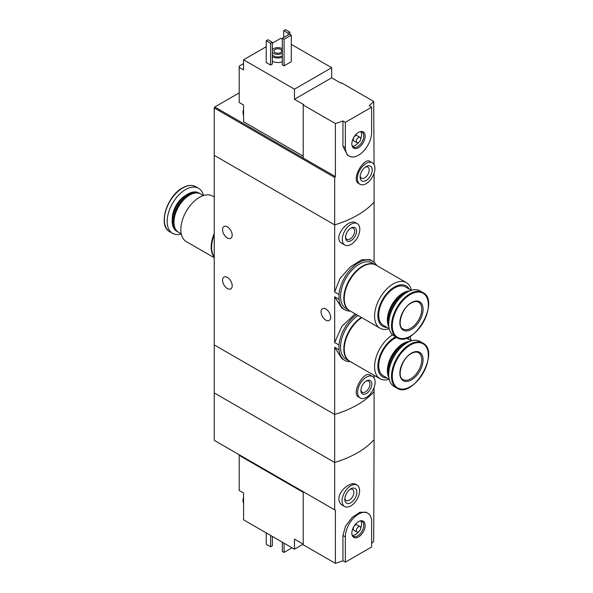 <?xml version="1.0" encoding="UTF-8"?>
<svg xmlns="http://www.w3.org/2000/svg" width="593" height="593" viewBox="0 0 593 593"><rect width="100%" height="100%" fill="white"/><g stroke="black" fill="none" stroke-linecap="round" stroke-linejoin="round"><path stroke-width="0.89" d="M350.359 361.626A28.019 16.174 -60 0 1 344.703 360.322A28.019 16.174 -60 0 1 339.011 349.833L339.011 345.03L334.667 342.532L334.667 296.782L341.879 308.138L344.703 309.768A28.019 16.174 -60 0 1 339.011 299.28L334.667 296.782M339.011 345.03A28.019 16.174 -60 0 1 356.489 314.609M355.14 313.83L341.813 326.432L334.667 342.532M339.011 349.833L334.667 347.328L341.879 358.691L344.703 360.322M339.011 299.28L339.011 294.484L334.667 291.978L334.667 224.866L214.236 155.336L214.236 392.929L334.667 462.466A92.871 53.615 0 0 0 374.072 439.717L373.694 541.231A92.871 53.615 180 0 1 371.626 543.358M339.011 294.484A28.019 16.174 -60 0 1 352.101 267.762A28.019 16.174 -60 0 1 372.715 261.246A28.019 16.174 -60 0 1 376.674 265.494M372.715 261.246L369.891 259.615L361.641 259.823L350.433 266.828L340.004 278.465L334.667 291.978M350.359 311.073A28.019 16.174 -60 0 1 344.703 309.768M227.371 226.867A6.812 3.929 60 0 1 231.819 232.871A6.812 3.929 60 0 1 230.773 238.327A6.812 3.929 60 0 1 223.969 234.391A6.812 3.929 60 0 1 223.969 226.533A6.812 3.929 60 0 1 227.371 226.867M227.371 277.42A6.812 3.929 60 0 1 231.819 283.424A6.812 3.929 60 0 1 230.773 288.88A6.812 3.929 60 0 1 223.969 284.944A6.812 3.929 60 0 1 223.969 277.079A6.812 3.929 60 0 1 227.371 277.42M334.667 347.328L334.667 414.44L214.236 344.904L334.667 414.44L334.667 462.466A92.871 53.615 180 0 0 374.072 439.717L374.072 391.691A92.871 53.615 180 0 1 334.667 414.44A92.871 53.615 0 0 0 374.072 391.691L374.072 387.607M374.072 377.986L374.072 375.31M372.56 376.518L369.773 374.909C364.176 370.669 350.456 393.189 358.847 397.199L360.181 397.97A12.386 7.146 -60 0 1 360.181 383.671A12.386 7.146 -60 0 1 372.56 376.518A12.386 7.146 -60 0 1 375.124 382.188A12.386 7.146 -60 0 1 369.721 394.649A12.386 7.146 -60 0 1 360.181 397.97M374.072 262.195L374.072 202.117A92.871 53.615 180 0 1 334.667 224.866L334.667 177.477L214.236 107.941L214.236 155.336L334.667 224.866A92.871 53.615 0 0 0 374.072 202.117L374.072 173.275M357.238 223.598L355.911 222.835C348.358 217.661 331.754 238.282 342.065 243.434L344.859 245.05A12.386 7.146 -60 0 1 344.859 230.751A12.386 7.146 -60 0 1 357.238 223.598A12.386 7.146 -60 0 1 359.803 229.269A12.386 7.146 -60 0 1 354.399 241.729A12.386 7.146 -60 0 1 344.859 245.05M325.876 309.012A6.812 3.929 60 0 1 330.323 315.016A6.812 3.929 60 0 1 329.278 320.472A6.812 3.929 60 0 1 322.466 316.543A6.812 3.929 60 0 1 322.466 308.679A6.812 3.929 60 0 1 325.876 309.012M356.519 231.166A7.739 4.47 -60 0 1 351.049 240.639A7.739 4.47 -60 0 1 345.578 237.482A7.739 4.47 -60 0 1 351.049 228.001A7.739 4.47 -60 0 1 356.519 231.166M350.552 228.32A6.397 3.691 -60 0 1 353.302 228.231A6.397 3.691 -60 0 1 354.621 231.166A6.397 3.691 -60 0 1 351.834 237.6A6.397 3.691 -60 0 1 346.898 239.32A6.397 3.691 -60 0 1 345.6 236.896M371.841 384.086A7.739 4.47 -60 0 1 366.37 393.567A7.739 4.47 -60 0 1 360.9 390.402A7.739 4.47 -60 0 1 366.37 380.928A7.739 4.47 -60 0 1 371.841 384.086M365.874 381.24A6.397 3.691 -60 0 1 368.624 381.158A6.397 3.691 -60 0 1 369.95 384.086A6.397 3.691 -60 0 1 367.156 390.528A6.397 3.691 -60 0 1 362.227 392.24A6.397 3.691 -60 0 1 360.922 389.816M214.236 257.132A26.314 15.196 -60 0 1 214.236 233.509M214.236 257.755L186.298 241.625A26.314 15.196 -60 0 1 182.266 220.544A26.314 15.196 -60 0 1 199.456 197.358A26.314 15.196 -60 0 1 212.613 196.053L214.236 196.987M181.28 233.901L178.545 232.323A22.134 12.779 -60 0 1 173.957 222.19A22.134 12.779 -60 0 1 189.612 195.082A22.134 12.779 -60 0 1 200.679 193.985L203.414 195.564M173.964 221.938A21.518 12.423 -60 0 1 173.957 221.686A21.518 12.423 -60 0 1 189.174 195.334L189.612 195.082L189.174 195.334A21.518 12.423 -60 0 1 189.389 195.216M178.115 232.056A22.134 12.779 -60 0 1 177.67 231.819A22.134 12.779 -60 0 1 174.275 214.08A22.134 12.779 -60 0 1 188.737 194.578A22.134 12.779 -60 0 1 199.804 193.481A22.134 12.779 -60 0 1 200.234 193.748M177.67 231.819L176.773 231.3A22.134 12.779 -60 0 1 172.192 221.167A22.134 12.779 -60 0 1 187.84 194.059A22.134 12.779 -60 0 1 198.907 192.962L199.804 193.481M172.192 220.989A21.696 12.527 -60 0 1 172.192 220.811A21.696 12.527 -60 0 1 187.529 194.237L187.529 194.237A21.696 12.527 -60 0 1 187.684 194.156M181.288 233.939A26.003 15.01 -60 0 1 172.563 233.338A26.003 15.01 -60 0 1 168.575 212.502A26.003 15.01 -60 0 1 185.565 189.582A26.003 15.01 -60 0 1 198.566 188.3A26.003 15.01 -60 0 1 203.443 195.557M214.236 256.828A26.314 15.196 -60 0 1 214.236 234.821M303.216 156.159L243.567 121.721L243.567 105.035L239.194 102.507L239.194 66.112L243.567 63.584M303.216 104.976L335.386 123.544L335.386 176.625L303.216 158.049L303.216 104.976L303.764 104.657L294.462 99.283L294.462 89.172L331.672 67.691L291.289 44.371M282.312 39.19L280.786 38.308L272.357 43.17M331.672 67.691L331.672 77.802L340.975 83.176L341.524 82.857L373.694 101.425L374.072 164.654M239.194 67.372L243.567 69.9L243.567 59.789L294.462 89.172M372.345 162.808L369.773 161.326C364.176 157.086 350.456 179.605 358.847 183.615L359.958 184.26A12.386 7.146 -60 0 1 359.958 169.961A12.386 7.146 -60 0 1 372.345 162.808A12.386 7.146 -60 0 1 374.909 168.479A12.386 7.146 -60 0 1 369.506 180.939A12.386 7.146 -60 0 1 359.958 184.26M335.386 123.544A92.871 53.615 0 0 0 342.932 120.95L345.356 122.351L345.356 147.627A18.576 10.726 120 0 0 349.203 156.129A18.576 10.726 120 0 0 363.516 151.156A18.576 10.726 120 0 0 371.626 132.461L371.626 107.185L345.356 122.351M335.386 176.625L334.667 177.477M371.626 107.185L369.202 105.784A92.871 53.615 0 0 0 373.694 101.425M349.203 156.129L347.446 155.114L342.932 146.226L342.932 120.95M282.312 61.724A7.739 4.47 180 0 1 272.357 61.242M272.357 64.022L270.601 65.037L266.227 62.51L266.227 40.769L267.977 39.761L272.357 42.288L272.357 64.022M291.289 61.687L284.062 65.86L282.312 64.845L282.312 38.308L289.54 34.135L291.289 35.15L291.289 61.687M266.227 46.714L243.567 59.789M303.216 158.049L214.785 106.992L214.236 107.941M214.785 106.992L239.194 92.901M272.357 49.76A5.878 3.395 180 0 1 281.986 48.604A5.878 3.395 180 0 1 282.312 48.811M282.312 53.207A5.878 3.395 180 0 1 272.357 52.251M280.563 49.427A3.869 2.231 180 0 1 281.697 51.005A3.869 2.231 180 0 1 277.828 53.244A3.869 2.231 180 0 1 273.959 51.005A3.869 2.231 180 0 1 276.345 48.945A3.869 2.231 180 0 1 280.563 49.427M282.312 55.735A5.878 3.395 180 0 1 272.357 54.778M282.312 57.173A7.739 4.47 180 0 1 272.357 56.698M272.357 42.288L270.601 43.296L270.601 65.037M270.601 43.296L266.227 40.769M289.866 32.178L288.116 33.186L283.736 30.658L285.485 29.65L289.866 32.178L289.866 34.327M288.116 33.186L288.116 34.957M283.736 30.658L283.736 37.485M372.174 170.058A8.51 4.914 -60 0 1 366.155 180.487A8.51 4.914 -60 0 1 360.129 177.011A8.51 4.914 -60 0 1 366.155 166.581A8.51 4.914 -60 0 1 372.174 170.058M365.347 167.107A6.397 3.691 -60 0 1 367.853 167.13A6.397 3.691 -60 0 1 369.18 170.058A6.397 3.691 -60 0 1 366.385 176.499A6.397 3.691 -60 0 1 361.456 178.211A6.397 3.691 -60 0 1 360.188 176.054M291.289 35.15L284.062 39.316L284.062 65.86M284.062 39.316L282.312 38.308M294.462 99.283L331.672 77.802M365.125 136.212A9.384 5.419 -60 0 1 359.692 146.879A9.384 5.419 -60 0 1 352.294 146.352A9.384 5.419 -60 0 1 353.799 137.331A9.384 5.419 -60 0 1 360.855 131.52A9.384 5.419 -60 0 1 365.125 136.212M356.942 142.72L353.88 140.956A3.098 1.786 -60 0 1 353.88 137.383A3.098 1.786 -60 0 1 356.971 135.589L360.04 137.361A3.098 1.786 -60 0 1 360.677 138.777A3.098 1.786 -60 0 1 359.328 141.897A3.098 1.786 -60 0 1 356.942 142.72A3.098 1.786 -60 0 1 356.942 139.147A3.098 1.786 -60 0 1 360.04 137.361M360.714 131.639A8.665 5.003 -60 0 1 361.552 134.737A8.665 5.003 -60 0 1 360.677 138.888M358.587 142.513A8.665 5.003 -60 0 1 352.324 146.167M360.307 131.624A8.665 5.003 -60 0 1 361.945 132.031A8.665 5.003 -60 0 1 363.746 135.997A8.665 5.003 -60 0 1 359.958 144.722A8.665 5.003 -60 0 1 353.28 147.042A8.665 5.003 -60 0 1 352.109 145.826M243.567 114.204A8.665 5.003 -60 0 1 243.567 111.543M243.567 115.287A8.665 5.003 -60 0 1 243.026 112.766A8.665 5.003 -60 0 1 243.567 109.446M303.216 492.331L239.194 455.365L239.194 490.5L243.567 493.028L243.567 502.189A8.665 5.003 -60 0 1 243.464 500.922A8.665 5.003 -60 0 1 243.567 499.528M239.194 455.365L239.194 454.735M294.462 549.2L294.462 539.089L303.216 544.144L294.462 549.2L243.567 519.816L243.567 502.189M357.023 485.081L355.911 484.437C350.967 481.049 338.64 490.581 338.892 499.024C338.981 501.797 340.041 503.798 342.065 505.043L344.637 506.526A12.386 7.146 -60 0 1 342.072 500.863A12.386 7.146 -60 0 1 347.476 488.402A12.386 7.146 -60 0 1 357.023 485.081A12.386 7.146 -60 0 1 357.023 499.38A12.386 7.146 -60 0 1 344.637 506.526M334.667 509.854L214.236 440.325L214.236 392.929L334.667 462.466L334.667 509.854L335.386 510.269L335.386 563.35A92.871 53.615 180 0 0 342.932 560.756L345.356 562.157L371.626 546.991L371.626 521.714A18.576 10.726 120 0 0 367.779 513.212A18.576 10.726 120 0 0 353.465 518.186A18.576 10.726 120 0 0 345.356 536.88L345.356 562.157M367.779 513.212L366.022 512.196L359.907 512.285L352.168 517.452L345.571 526.006L342.932 535.479L342.932 560.756M335.386 510.269L303.216 491.701L303.216 544.774L335.386 563.35M266.227 532.899L266.227 544.27L270.601 546.798L270.601 535.427M270.601 546.798L272.357 545.79L272.357 536.435M344.807 499.284A8.51 4.914 -60 0 1 350.826 488.854A8.51 4.914 -60 0 1 356.845 492.331A8.51 4.914 -60 0 1 350.826 502.753A8.51 4.914 -60 0 1 344.807 499.284M350.026 489.381A6.397 3.691 -60 0 1 352.531 489.403A6.397 3.691 -60 0 1 352.531 496.786A6.397 3.691 -60 0 1 346.134 500.485A6.397 3.691 -60 0 1 344.859 498.328M282.312 542.187L282.312 551.416L284.062 552.424L284.062 543.195M284.062 552.424L291.289 548.251L291.289 547.369M351.857 533.129A9.384 5.419 -60 0 1 360.855 520.773A9.384 5.419 -60 0 1 363.183 532.003A9.384 5.419 -60 0 1 352.294 535.605A9.384 5.419 -60 0 1 351.857 533.129M356.942 531.98L353.88 530.209A3.098 1.786 -60 0 1 353.235 528.793A3.098 1.786 -60 0 1 354.592 525.672A3.098 1.786 -60 0 1 356.971 524.849L360.04 526.614A3.098 1.786 -60 0 1 360.04 530.186A3.098 1.786 -60 0 1 356.942 531.98A3.098 1.786 -60 0 1 356.304 530.557A3.098 1.786 -60 0 1 357.653 527.444A3.098 1.786 -60 0 1 360.04 526.614M360.714 520.899A8.665 5.003 -60 0 1 360.677 528.141M358.587 531.765A8.665 5.003 -60 0 1 352.324 535.42M360.307 520.876A8.665 5.003 -60 0 1 361.945 521.284A8.665 5.003 -60 0 1 361.952 531.291A8.665 5.003 -60 0 1 353.28 536.294A8.665 5.003 -60 0 1 352.109 535.079M243.567 503.279A8.665 5.003 -60 0 1 243.026 500.751A8.665 5.003 -60 0 1 243.019 500.67A8.665 5.003 -60 0 1 243.567 497.431M411.364 290.318A26.314 15.196 120 0 0 406.346 282.624L376.021 265.123A26.314 15.196 120 0 0 362.872 266.42A26.314 15.196 120 0 0 345.682 289.614A26.314 15.196 120 0 0 349.714 310.695L380.031 328.203A26.314 15.196 120 0 0 389.201 328.7M406.346 282.624A26.314 15.196 120 0 0 393.189 283.928A26.314 15.196 120 0 0 375.999 307.115A26.314 15.196 120 0 0 380.031 328.203M409.207 289.102A23.372 13.491 120 0 0 394.389 287.027A23.372 13.491 120 0 0 378.297 311.066A23.372 13.491 120 0 0 387.073 327.44M411.327 290.325L405.456 286.938A22.134 12.779 120 0 0 394.389 288.035A22.134 12.779 120 0 0 379.928 307.537A22.134 12.779 120 0 0 383.323 325.275L389.193 328.663M409.733 290.896A22.134 12.779 120 0 0 403.032 293.024A22.134 12.779 120 0 0 388.889 326.995M403.692 293.661A21.518 12.423 120 0 0 403.477 293.787A21.518 12.423 120 0 0 403.47 293.787A21.518 12.423 120 0 0 388.259 320.138A21.518 12.423 120 0 0 388.259 320.383M407.621 291.904A22.134 12.779 120 0 0 403.915 293.535L403.915 293.535A22.134 12.779 120 0 0 388.259 320.643A22.134 12.779 120 0 0 388.704 324.667M402.069 295.907A22.134 12.779 120 0 0 389.393 317.855M422.898 292.542L420.089 290.918A26.003 15.01 120 0 0 407.087 292.208A26.003 15.01 120 0 0 390.098 315.12A26.003 15.01 120 0 0 394.086 335.957L396.895 337.58C413.239 348.766 440.762 301.111 422.898 292.542A26.003 15.01 120 0 0 409.896 293.831A26.003 15.01 120 0 0 392.914 316.744A26.003 15.01 120 0 0 396.895 337.58M411.46 302.571A16.404 9.473 120 0 0 401.417 328.463A16.404 9.473 120 0 0 421.512 316.862A16.404 9.473 120 0 0 411.46 302.571M375.806 264.997A26.314 15.196 120 0 0 375.584 264.871L372.3 262.973A26.314 15.196 120 0 0 359.15 264.278A26.314 15.196 120 0 0 341.953 287.464A26.314 15.196 120 0 0 345.993 308.545L349.277 310.443A26.314 15.196 120 0 0 349.492 310.569M375.584 264.871A26.314 15.196 120 0 0 362.434 266.168A26.314 15.196 120 0 0 345.237 289.362A26.314 15.196 120 0 0 349.277 310.443M361.76 317.655A26.314 15.196 120 0 0 345.474 340.879A26.314 15.196 120 0 0 349.714 361.248L380.031 378.757A26.314 15.196 120 0 0 389.201 379.253M392.573 334.852A26.314 15.196 120 0 0 375.88 358.068A26.314 15.196 120 0 0 380.031 378.757M411.364 340.871A26.314 15.196 120 0 0 409.733 336.587M395.687 336.883A23.372 13.491 120 0 0 394.389 337.573A23.372 13.491 120 0 0 378.297 361.619A23.372 13.491 120 0 0 387.073 377.993M409.207 339.656A23.372 13.491 120 0 0 407.636 337.602M396.68 337.461A22.134 12.779 120 0 0 394.389 338.588A22.134 12.779 120 0 0 379.928 358.09A22.134 12.779 120 0 0 383.323 375.829L389.193 379.216M409.733 341.449A22.134 12.779 120 0 0 403.032 343.577A22.134 12.779 120 0 0 388.889 377.548M403.692 344.214A21.518 12.423 120 0 0 403.477 344.34A21.518 12.423 120 0 0 403.47 344.34A21.518 12.423 120 0 0 388.259 370.684A21.518 12.423 120 0 0 388.259 370.936M407.621 342.457A22.134 12.779 120 0 0 403.915 344.081A22.134 12.779 120 0 0 403.915 344.088A22.134 12.779 120 0 0 388.259 371.196A22.134 12.779 120 0 0 388.704 375.221M402.069 346.46A22.134 12.779 120 0 0 389.393 368.409M422.898 343.095L420.089 341.472A26.003 15.01 120 0 0 407.087 342.754A26.003 15.01 120 0 0 390.098 365.673A26.003 15.01 120 0 0 394.086 386.51L396.895 388.133C413.239 399.319 440.762 351.664 422.898 343.095A26.003 15.01 120 0 0 409.896 344.385A26.003 15.01 120 0 0 392.914 367.297A26.003 15.01 120 0 0 396.895 388.133M411.46 353.124A16.404 9.473 120 0 0 401.417 379.016A16.404 9.473 120 0 0 421.512 367.415A16.404 9.473 120 0 0 411.46 353.124M358.039 315.506A26.314 15.196 120 0 0 341.753 338.729A26.314 15.196 120 0 0 345.993 359.099L349.277 360.996A26.314 15.196 120 0 0 349.492 361.122M361.322 317.403A26.314 15.196 120 0 0 345.037 340.627A26.314 15.196 120 0 0 349.277 360.996M172.267 218.965A18.806 10.859 -60 0 1 185.565 195.46A18.806 10.859 -60 0 1 185.972 195.238M182.748 187.959A26.003 15.01 -60 0 1 195.749 186.676C191.976 184.638 187.544 185.06 182.436 187.929C166.722 196.09 157.768 226.096 169.746 231.715A26.003 15.01 -60 0 1 165.758 210.878A26.003 15.01 -60 0 1 182.748 187.959M164.535 222.605A25.492 14.721 -60 0 1 182.318 188.129M342.932 146.226L345.356 147.627M342.932 535.479L345.356 536.88M410.334 294.499A25.492 14.721 120 0 0 394.723 334.734A25.492 14.721 120 0 0 425.944 316.706A25.492 14.721 120 0 0 410.334 294.499M403.07 328.989A15.477 8.939 120 0 0 418.547 320.057A15.477 8.939 120 0 0 418.547 302.178C416.716 301.096 414.292 301.37 411.268 302.993C401.602 307.811 396.606 326.669 403.07 328.989M410.334 345.052A25.492 14.721 120 0 0 394.723 385.28A25.492 14.721 120 0 0 425.944 367.26A25.492 14.721 120 0 0 410.334 345.052M403.07 379.542A15.477 8.939 120 0 0 418.547 370.603A15.477 8.939 120 0 0 418.547 352.731C416.716 351.649 414.292 351.916 411.268 353.547C401.602 358.357 396.606 377.222 403.07 379.542M173.957 221.686L173.957 222.19M198.566 188.3L195.749 186.676M172.563 233.338L169.746 231.715M243.026 112.766L243.567 109.127M243.567 497.119L243.026 500.751M388.259 320.138L388.259 320.643M406.435 338.054L411.327 340.879M388.259 370.684L388.259 371.196"/></g></svg>
